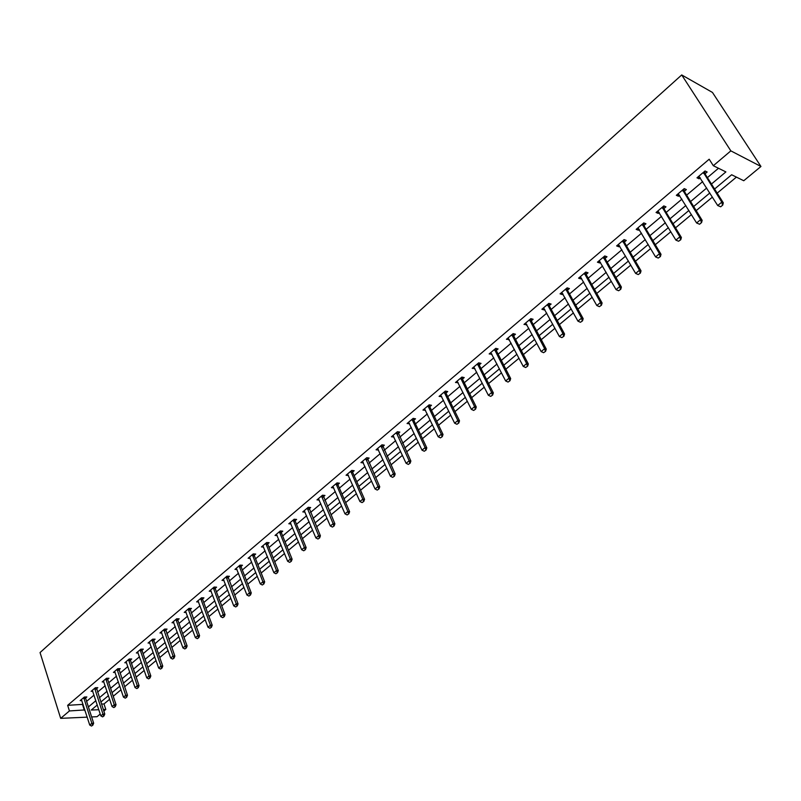 <?xml version="1.0" encoding="UTF-8"?>
<svg xmlns="http://www.w3.org/2000/svg" width="801" height="801" viewBox="0 0 801 801"><rect width="100%" height="100%" fill="white"/><g stroke="black" fill="none" stroke-linecap="round" stroke-linejoin="round"><path stroke-width="1.2" d="M101.507 704.049L104 703.959L105.802 709.436L103.81 711.078M100.225 714.051L97.041 716.695L91.624 716.935M714.582 189.016L731.643 174.758L743.749 180.736L760.95 166.478L712.449 92.435L681.711 74.944L40.05 652.565L60.676 718.357L69.427 710.948L84.856 709.916M104 703.959L109.647 699.243M113.241 696.259L121.001 689.781M124.616 686.777L132.525 680.189M136.16 677.155L144.2 670.457M147.865 667.403L156.055 660.585M159.739 657.521L168.07 650.582M171.774 647.488L180.255 640.42M184 637.306L192.63 630.117M196.385 626.983L205.176 619.664M208.961 616.51L217.912 609.05M221.727 605.876L230.838 598.287M234.673 595.093L243.955 587.353M247.819 584.139L257.281 576.259M261.166 573.025L270.798 565.005M274.713 561.741L284.525 553.561M288.47 550.277L298.463 541.957M302.438 538.642L312.62 530.162M316.625 526.828L326.998 518.177M331.033 514.823L341.606 506.012M345.662 502.627L356.445 493.646M360.53 490.242L371.524 481.091M375.639 477.656L386.853 468.325M390.998 464.87L402.422 455.348M406.598 451.864L418.252 442.162M422.457 438.658L434.342 428.755M438.588 425.221L450.713 415.128M454.978 411.564L467.353 401.261M471.659 397.676L484.275 387.163M488.61 383.549L501.486 372.825M505.862 369.181L518.998 358.237M523.403 354.563L536.82 343.389M541.256 339.694L554.953 328.29M559.428 324.555L573.406 312.911M577.922 309.156L592.189 297.261M596.745 293.476L611.323 281.321M615.909 277.506L630.798 265.101M635.423 261.246L650.632 248.57M655.298 244.695L670.837 231.739M675.543 227.824L691.433 214.588M696.169 210.643L712.409 197.116M717.185 193.131L736.419 177.111M711.438 184.04L725.886 171.915L713.321 165.707L709.185 159.219L67.654 705.331L83.074 704.359M86.588 701.386L94.037 695.098M97.582 692.114L105.161 685.716M108.736 682.712L116.445 676.204M120.03 673.17L127.88 666.552M131.484 663.508L139.474 656.77M143.109 653.706L151.229 646.848M154.893 643.764L163.164 636.785M166.848 633.681L175.259 626.572M178.973 623.448L187.534 616.219M191.269 613.075L199.99 605.716M203.744 602.542L212.635 595.053M216.41 591.859L225.451 584.229M229.266 581.015L238.478 573.246M242.302 570.012L251.684 562.102M255.549 558.848L265.101 550.788M268.986 547.504L278.718 539.293M282.633 535.999L292.545 527.629M296.48 524.305L306.583 515.784M310.548 512.44L320.841 503.749M324.836 500.385L335.329 491.534M339.354 488.139L350.047 479.118M354.102 475.694L364.996 466.502M369.081 463.058L380.185 453.686M384.3 450.212L395.624 440.66M399.769 437.166L411.324 427.424M415.489 423.899L427.273 413.957M431.479 410.412L443.494 400.28M447.719 396.705L459.974 386.362M464.25 382.768L476.745 372.215M481.051 368.59L493.806 357.827M498.132 354.172L511.158 343.188M515.524 339.504L528.81 328.3M533.206 324.585L546.773 313.141M551.198 309.406L565.045 297.722M569.521 293.947L583.659 282.022M588.154 278.227L602.592 266.042M607.138 262.217L621.886 249.772M626.462 245.907L641.521 233.201M646.137 229.306L661.526 216.33M666.182 212.405L681.901 199.139M686.597 195.174L702.667 181.617M707.393 177.632L718.487 168.27M705.06 173.767L707.143 172.005L705.03 170.983L696.98 177.802L699.103 178.803L700.274 177.812M683.784 188.996L684.324 191.349L686.357 189.587L684.234 188.615L676.334 195.314L678.477 196.265L679.568 195.344M663.949 208.56L665.971 206.848L663.809 205.917L656.059 212.495L658.222 213.406L659.243 212.545M643.954 225.481L645.946 223.789L643.774 222.908L636.154 229.356L638.347 230.227L639.288 229.426M623.829 239.809L624.329 242.122L626.292 240.43L624.089 239.589L616.62 245.917L618.823 246.748L619.694 246.007M604.565 256.13L605.055 258.433L606.988 256.761L604.765 255.96L597.426 262.187L599.659 262.968L600.45 262.287M585.651 272.17L586.122 274.453L588.024 272.811L585.791 272.05L578.582 278.157L580.825 278.908L581.556 278.287M567.519 290.172L569.401 288.57L567.148 287.849L560.069 293.847L562.332 294.558L562.993 293.997M549.246 305.632L551.108 304.05L548.835 303.369L541.877 309.266L544.159 309.937L544.76 309.426M530.863 318.628L531.293 320.861L533.126 319.269L530.843 318.628L524.004 324.415L526.838 324.595M513.231 333.637L513.651 335.789L515.464 334.227L513.151 333.616L506.432 339.304L509.226 339.494M496.3 350.438L498.092 348.926L495.769 348.345L489.171 353.942L491.914 354.142M479.248 364.866L481.021 363.374L478.688 362.823L472.19 368.33L474.903 368.55M462.127 377.121L462.487 379.083L464.23 377.581L461.887 377.071L455.499 382.477L458.172 382.708M445.997 393.011L447.719 391.549L445.366 391.068L439.088 396.395L441.711 396.635M429.466 404.905L429.787 406.758L431.489 405.286L429.116 404.835L422.948 410.072L425.531 410.332M413.837 420.235L415.519 418.803L413.146 418.382L407.068 423.529L409.621 423.799M398.147 433.511L399.809 432.099L397.426 431.709L391.439 436.775L393.962 437.056M382.708 446.578L384.35 445.176L381.957 444.815L376.07 449.802L378.553 450.092M367.519 459.424L369.141 458.052L366.738 457.711L360.951 462.618L363.394 462.918M352.31 470.477L352.57 472.109L354.172 470.718L351.759 470.407L346.062 475.233L348.465 475.534M337.611 482.973L337.862 484.555L339.444 483.183L337.021 482.893L331.414 487.649L333.767 487.919M323.374 496.79L324.936 495.459L322.513 495.198L316.986 499.874L319.299 500.114M309.106 508.855L310.658 507.544L308.225 507.303L302.788 511.909L305.051 512.129M294.848 519.288L295.068 520.77L296.6 519.438L294.157 519.228L288.811 523.764L291.023 523.954M281.031 531.023L281.241 532.475L282.763 531.163L280.31 530.963L275.043 535.428L277.206 535.599M267.424 542.577L267.624 543.999L269.126 542.698L266.673 542.527L261.476 546.923L263.609 547.073M254.017 553.962L254.207 555.343L255.699 554.062L253.236 553.912L248.12 558.247L250.212 558.367M240.811 565.166L241.001 566.527L242.463 565.256L240 565.126L234.963 569.391L237.016 569.501M227.975 577.521L229.436 576.289L226.963 576.179L222.007 580.385L224.02 580.475M214.978 587.093L215.149 588.405L216.59 587.163L214.117 587.063L209.231 591.208L211.204 591.278M202.353 597.816L202.513 599.098L203.935 597.866L201.462 597.796L196.645 601.881L198.588 601.931M190.057 609.621L191.459 608.42L188.986 608.37L184.24 612.395L186.152 612.435M177.622 618.803L177.782 620.034L179.174 618.823L176.691 618.783L172.015 622.757L173.887 622.778M165.677 630.247L167.049 629.085L164.575 629.055L159.96 632.97L161.812 632.98M153.602 639.188L153.742 640.369L155.104 639.188L152.631 639.188L148.075 643.043L149.897 643.043M141.847 649.16L141.977 650.332L143.329 649.16L140.846 649.17L136.36 652.965L138.152 652.955M130.253 659.003L130.383 660.144L131.714 658.983L129.231 659.013L124.816 662.757L126.578 662.737M118.938 669.796L120.27 668.675L117.787 668.715L113.422 672.409L115.154 672.379M107.544 678.267L107.664 679.368L108.976 678.237L106.493 678.287L102.188 681.931L103.9 681.891M96.531 688.76L97.832 687.658L95.349 687.729L91.104 691.323L92.796 691.273M85.447 697.01L85.567 698.072L86.848 696.96L84.365 697.04L80.17 700.595L81.842 700.535M67.654 705.331L69.427 710.948M713.321 165.707L730.842 150.868L681.711 74.944M60.676 718.357L87.189 717.145M97.271 705L91.254 710.036L98.813 709.726M103.299 709.536L105.802 709.436M709.816 193.001L693.626 206.538M688.9 210.483L673.05 223.729M668.364 227.644L652.865 240.61M648.219 244.495L633.04 257.171M628.435 261.026L613.576 273.441M609 277.266L594.462 289.421M589.926 293.216L575.689 305.121M571.183 308.876L557.246 320.53M552.78 324.265L539.123 335.679M534.688 339.384L521.311 350.568M516.915 354.242L503.809 365.196M499.444 368.84L486.597 379.584M482.272 383.198L469.686 393.722M465.391 397.306L453.056 407.619M448.79 411.183L436.695 421.296M432.47 424.83L420.615 434.743M416.41 438.247L404.785 447.969M400.62 451.454L389.216 460.975M385.081 464.44L373.897 473.781M369.792 477.216L358.828 486.387M354.753 489.791L343.989 498.783M339.944 502.167L329.391 510.988M325.366 514.352L315.013 523.003M311.018 526.347L300.856 534.838M296.891 538.152L286.918 546.492M282.983 549.776L273.191 557.957M269.286 561.231L259.674 569.261M255.789 572.505L246.358 580.395M242.503 583.609L233.241 591.358M229.406 594.552L220.315 602.162M216.51 605.336L207.579 612.805M203.804 615.959L195.033 623.298M191.279 626.432L182.658 633.631M178.933 636.745L170.473 643.824M166.768 646.918L158.448 653.866M154.773 656.94L146.603 663.769M142.948 666.832L134.918 673.541M131.294 676.575L123.404 683.163M119.79 686.177L112.04 692.665M108.455 695.658L100.836 702.026M760.95 166.478L730.842 150.868M88.39 706.953L95.86 700.685M99.414 697.701L107.024 691.313M110.598 688.319L118.328 681.821M121.932 678.807L129.802 672.199M133.427 669.155L141.427 662.437M145.081 659.373L153.231 652.535M156.896 649.451L165.196 642.492M168.891 639.398L177.331 632.309M181.046 629.185L189.647 621.976M193.391 618.833L202.142 611.483M205.907 608.319L214.818 600.84M218.613 597.656L227.684 590.047M231.499 586.843L240.741 579.083M244.585 575.859L253.997 567.959M257.872 564.715L267.454 556.665M271.359 553.391L281.121 545.201M285.046 541.907L294.988 533.556M298.943 530.242L309.086 521.731M313.061 518.387L323.394 509.716M327.399 506.352L337.932 497.521M341.967 494.137L352.69 485.126M356.765 481.711L367.699 472.54M371.794 469.096L382.948 459.744M387.073 456.28L398.437 446.738M402.593 443.243L414.187 433.521M418.372 430.007L430.197 420.084M434.412 416.54L446.477 406.417M450.723 402.853L463.028 392.53M467.313 388.936L479.859 378.402M484.174 374.778L496.98 364.034M501.326 360.38L514.402 349.416M518.778 345.732L532.124 334.538M536.54 330.833L550.157 319.409M554.602 315.674L568.51 304M572.995 300.235L587.183 288.33M591.709 284.525L606.207 272.36M610.762 268.535L625.571 256.11M630.167 252.255L645.286 239.559M649.921 235.674L665.381 222.698M670.047 218.783L685.846 205.527M690.552 201.572L706.692 188.025M82.583 704.77L84.375 710.327M697.951 176.981L699.103 178.803M677.356 194.443L678.477 196.265M657.13 211.584L658.222 213.406M637.276 228.415L638.347 230.227M617.771 244.936L618.823 246.748M598.627 261.166L599.659 262.968M579.824 277.106L580.825 278.908M561.341 292.765L562.332 294.558M543.188 308.155L544.159 309.937M525.356 323.274L526.297 325.056M507.824 338.132L508.745 339.904M490.582 352.74L491.494 354.513M473.641 367.098L474.532 368.86M456.981 381.226L457.852 382.978M440.6 395.113L441.451 396.865M424.48 408.77L425.311 410.512M408.65 422.247L409.451 423.939M393.131 435.634L393.832 437.156M377.862 448.81L378.472 450.152M362.833 461.776L363.364 462.948M720.68 206.798L722.732 205.096L720.68 206.798L717.696 205.527L698.883 176.19M703.388 172.375L721.801 202.132L723.303 202.823L722.732 205.096M704.52 171.424L705.25 174.238L723.303 202.823M720.429 206.678L717.696 205.527L721.801 202.132L722.482 204.986M699.553 224.24L701.566 222.578L699.553 224.24L696.6 222.978L678.207 193.722M682.622 189.977L700.625 219.654L702.147 220.315L701.566 222.578M682.782 190.658L684.324 191.349L702.147 220.315M699.293 224.13L696.6 222.978L700.625 219.654L701.306 222.468M678.557 241.251L680.79 239.719L678.557 241.251L675.894 240.11L657.911 210.923M662.247 207.249L679.849 236.836L681.391 237.466L680.79 239.719M663.428 206.247L664.129 209.031L681.391 237.466M675.894 240.11L679.849 236.836L680.54 239.619M658.212 258.062L660.404 256.55L658.212 258.062L655.578 256.921L637.986 227.814M642.242 224.2L659.463 253.707L661.015 254.307L660.404 256.55M643.453 223.179L644.134 225.942L661.015 254.307M655.578 256.921L659.463 253.707L660.144 256.45M638.227 274.553L640.399 273.071L638.227 274.553L635.634 273.421L618.422 244.395M622.607 240.851L639.448 270.267L641.02 270.828L640.399 273.071M622.747 241.522L624.329 242.122L641.02 270.828M635.634 273.421L639.448 270.267L640.139 272.981M618.612 290.753L620.755 289.301L618.612 290.753L616.059 289.622L599.208 260.675M603.313 257.191L619.794 286.528L621.386 287.058L620.755 289.301M603.453 257.862L605.055 258.433L621.386 287.058M616.059 289.622L619.794 286.528L620.485 289.211M599.358 306.663L601.461 305.221L599.358 306.663L596.825 305.531L580.335 276.675M584.37 273.251L600.5 302.488L602.102 302.998L601.461 305.221M584.51 273.912L586.122 274.453L602.102 302.998M596.825 305.531L600.5 302.488L601.191 305.141M580.435 322.282L582.517 320.871L580.435 322.282L577.942 321.151L561.801 292.385M565.766 289.021L581.546 318.167L583.168 318.648L582.517 320.871M567.058 287.919L567.679 290.623L583.168 318.648M577.942 321.151L581.546 318.167L582.247 320.79M561.851 337.621L563.904 336.24L561.851 337.621L559.388 336.5L543.589 307.814M547.483 304.52L562.933 333.566L564.565 334.017L563.904 336.24M548.805 303.399L549.406 306.092L564.565 334.017M559.388 336.5L562.933 333.566L563.624 336.16M543.599 352.7L545.611 351.329L543.599 352.7L541.166 351.579L525.696 322.983M529.521 319.739L544.64 348.695L546.282 349.126L545.611 351.329M529.641 320.39L531.293 320.861L546.282 349.126M541.166 351.579L544.64 348.695L545.341 351.259M525.666 367.509L527.649 366.167L525.666 367.509L523.253 366.397L508.104 337.892M511.869 334.708L526.668 363.564L528.33 363.964L527.649 366.167M511.989 335.349L513.651 335.789L528.33 363.964M523.253 366.397L526.668 363.564L527.378 366.097M508.034 382.067L509.997 380.745L508.034 382.067L505.651 380.956L490.813 352.55M494.517 349.416L509.015 378.172L510.678 378.553L509.997 380.745M495.909 348.375L496.45 350.888L510.678 378.553M505.651 380.956L509.015 378.172L509.716 380.685M490.703 396.385L492.635 395.073L490.703 396.385L488.35 395.273L473.822 366.948M477.456 363.874L491.654 392.54L493.336 392.89L492.635 395.073M478.878 362.873L479.388 365.316L493.336 392.89M488.35 395.273L491.654 392.54L492.355 395.013M473.671 410.442L475.584 409.161L473.671 410.442L471.348 409.341L457.111 381.116M460.685 378.082L474.592 406.648L476.275 406.988L475.584 409.161M460.795 378.723L462.487 379.083L476.275 406.988M471.348 409.341L474.592 406.648L475.293 409.101M456.92 424.28L458.803 423.008L456.92 424.28L454.628 423.168L440.68 395.043M444.195 392.059L457.822 420.535L459.514 420.835L458.803 423.008M445.666 391.128L446.137 393.451L459.514 420.835M454.628 423.168L457.822 420.535L458.522 422.958M440.46 437.877L442.312 436.625L440.46 437.877L438.177 436.775L424.52 408.74M427.974 405.807L441.321 434.182L443.023 434.462L442.312 436.625M428.084 406.437L429.787 406.758L443.023 434.462M438.177 436.775L441.321 434.182L442.032 436.575M424.26 451.253L426.092 450.022L424.26 451.253L422.007 450.152L408.62 422.217M412.014 419.334L425.101 447.599L426.813 447.869L426.092 450.022M413.526 418.452L413.967 420.665L426.813 447.869M422.007 450.152L425.101 447.599L425.812 449.972M408.33 464.41L410.142 463.188L408.33 464.41L406.107 463.308L392.981 435.474M396.325 432.63L409.141 460.795L410.863 461.046L410.142 463.188M397.857 431.779L410.863 461.046M406.107 463.308L409.141 460.795L409.852 463.148M392.66 477.346L394.442 476.144L392.66 477.346L390.457 476.255L377.591 448.51M380.886 445.716L393.451 473.781L395.173 474.012L394.442 476.144M382.427 444.885L395.173 474.012M390.457 476.255L393.451 473.781L394.152 476.114M377.241 490.082L379.003 488.9L377.241 490.082L375.068 488.99L362.452 461.346M365.687 458.603L378.002 486.557L379.744 486.768L379.003 488.9M367.248 457.782L379.744 486.768M375.068 488.99L378.002 486.557L378.713 488.86M362.072 502.607L363.804 501.446L362.072 502.607L359.919 501.526L347.544 473.972M350.738 471.268L362.813 499.133L364.555 499.323L363.804 501.446M350.828 471.879L352.57 472.109L364.555 499.323M359.919 501.526L362.813 499.133L363.524 501.406M347.143 514.933L348.856 513.791L347.143 514.933L345.011 513.862L332.886 486.407M336.019 483.744L347.854 511.499L349.606 511.679L348.856 513.791M336.11 484.355L337.862 484.555L349.606 511.679M345.011 513.862L347.854 511.499L348.565 513.761M332.445 527.068L334.137 525.937L332.445 527.068L330.332 525.997L318.438 498.643M321.531 496.029L333.136 523.684L334.888 523.834L334.137 525.937M323.133 495.268L334.888 523.834M330.332 525.997L333.136 523.684L333.847 525.917M317.977 539.013L319.649 537.902L317.977 539.013L315.894 537.952L304.23 510.698M307.274 508.114L318.648 535.669L320.41 535.809L319.649 537.902M308.886 507.363L320.41 535.809M315.894 537.952L318.648 535.669L319.359 537.882M303.739 550.778L305.391 549.676L303.739 550.778L301.677 549.716L290.232 522.552M293.226 520.019L304.39 547.463L306.152 547.584L305.391 549.676M293.316 520.61L295.068 520.77L306.152 547.584M301.677 549.716L304.39 547.463L305.101 549.656M289.712 562.362L291.344 561.271L289.712 562.362L287.669 561.301L276.445 534.237M279.399 531.734L290.342 559.078L292.115 559.188L291.344 561.271M279.479 532.335L281.241 532.475L292.115 559.188M287.669 561.301L290.342 559.078L291.053 561.251M275.904 573.756L277.516 572.685L275.904 573.756L273.882 572.705L262.868 545.741M265.772 543.278L276.515 570.522L278.287 570.612L277.516 572.685M265.862 543.869L267.624 543.999L278.287 570.612M273.882 572.705L276.515 570.522L277.226 572.675M262.307 584.99L263.899 583.929L262.307 584.99L260.305 583.939L249.501 557.075M252.365 554.652L262.898 581.786L264.67 581.866L263.899 583.929M252.445 555.243L254.207 555.343L264.67 581.866M260.305 583.939L262.898 581.786L263.609 583.919M248.911 596.054L250.493 595.003L248.911 596.054L246.928 595.003L236.325 568.239M239.149 565.856L249.491 592.89L251.264 592.95L250.493 595.003M239.229 566.437L241.001 566.527L251.264 592.95M246.928 595.003L249.491 592.89L250.192 594.993M235.724 606.948L237.276 605.916L235.724 606.948L233.752 605.896L223.349 579.243M226.132 576.89L236.275 603.814L238.057 603.864L237.276 605.916M227.804 576.219L238.057 603.864M233.752 605.896L236.275 603.814L236.976 605.906M222.718 617.681L224.26 616.66L222.718 617.681L220.776 616.64L210.563 590.077M213.296 587.764L223.259 614.587L225.041 614.617L224.26 616.66M213.376 588.335L215.149 588.405L225.041 614.617M220.776 616.64L223.259 614.587L223.96 616.66M209.912 628.254L211.434 627.253L209.912 628.254L207.99 627.223L197.967 600.76M200.661 598.477L210.433 625.201L212.215 625.221L211.434 627.253M200.731 599.048L202.513 599.098L212.215 625.221M207.99 627.223L210.433 625.201L211.134 627.243M197.296 638.677L198.798 637.686L197.296 638.677L195.384 637.646L185.542 611.283M188.205 609.03L197.797 635.654L199.579 635.664L198.798 637.686M189.897 608.39L199.579 635.664M195.384 637.646L197.797 635.654L198.498 637.686M184.851 648.95L186.343 647.969L184.851 648.95L182.968 647.919L173.306 621.656M175.93 619.433L185.341 645.956L187.124 645.956L186.343 647.969M176 620.004L177.782 620.034L187.124 645.956M182.968 647.919L185.341 645.956L186.042 647.969M172.595 659.073L174.067 658.102L172.595 659.073L170.723 658.052L161.241 631.889M163.825 629.696L173.066 656.109L174.858 656.099L174.067 658.102M165.527 629.065L174.858 656.099M170.723 658.052L173.066 656.109L173.767 658.112M160.51 669.055L161.962 668.094L160.51 669.055L158.658 668.034L149.346 641.961M151.89 639.809L160.971 666.122L162.753 666.092L161.962 668.094M151.96 640.369L153.742 640.369L162.753 666.092M158.658 668.034L160.971 666.122L161.672 668.094M148.606 678.888L150.037 677.946L148.606 678.888L146.763 677.866L137.622 651.904M140.125 649.781L149.036 675.984L150.828 675.954L150.037 677.946M140.195 650.332L141.977 650.332L150.828 675.954M146.763 677.866L149.036 675.984L149.737 677.946M136.861 688.59L138.283 687.648L136.861 688.59L135.039 687.568L126.057 661.706M128.53 659.603L137.281 685.716L139.074 685.666L138.283 687.648M128.591 660.164L130.383 660.144L139.074 685.666M135.039 687.568L137.281 685.716L137.982 687.658M125.276 698.152L126.678 697.23L125.276 698.152L123.474 697.14L114.653 671.368M117.096 669.306L125.687 695.308L127.479 695.248L126.678 697.23M118.818 668.705L127.479 695.248M123.474 697.14L125.687 695.308L126.388 697.24M113.862 707.583L115.244 706.662L113.862 707.583L112.07 706.572L103.409 680.9M105.812 678.858L114.253 704.77L116.045 704.7L115.244 706.662M105.872 679.408L107.664 679.368L116.045 704.7M112.07 706.572L114.253 704.77L114.954 706.682M102.598 716.875L103.97 715.974L102.598 716.875L100.826 715.874L92.315 690.302M94.688 688.289L102.979 714.102L104.771 714.021L103.97 715.974M96.42 687.699L104.771 714.021M100.826 715.874L102.979 714.102L103.669 715.994M91.494 726.056L92.846 725.155L91.494 726.056L89.732 725.055L81.372 699.573M83.715 697.591L91.855 723.293L93.657 723.203L92.846 725.155M83.775 698.132L85.567 698.072L93.657 723.203M89.732 725.055L91.855 723.293L92.556 725.175M703.729 173.507L705.25 174.238M703.548 173.066L705.07 173.797M682.963 191.099L684.495 191.789M662.577 208.36L664.129 209.031M662.397 207.92L663.959 208.59M642.562 225.311L644.134 225.942M642.392 224.871L643.964 225.512M622.918 241.952L624.5 242.553M603.614 258.292L605.216 258.863M584.67 274.342L586.282 274.883M566.057 290.112L567.679 290.623M565.896 289.682L567.519 290.192M547.764 305.602L549.406 306.092M547.614 305.171L549.246 305.662M529.791 320.821L531.443 321.281M512.139 335.779L513.791 336.21M494.778 350.478L496.45 350.888M494.638 350.057L496.3 350.468M477.716 364.926L479.388 365.316M477.576 364.505L479.248 364.896M460.935 379.133L462.628 379.504M444.435 393.111L446.137 393.451M444.305 392.69L445.997 393.041M428.215 406.848L429.917 407.178M412.255 420.365L413.967 420.665M412.125 419.954L413.837 420.255M396.555 433.661L398.277 433.942M396.425 433.251L398.147 433.531M381.106 446.748L382.838 447.008M380.986 446.337L382.708 446.598M365.907 459.614L367.639 459.864M365.787 459.213L367.519 459.454M350.948 472.29L352.69 472.51M336.23 484.755L337.972 484.965M321.732 497.031L323.484 497.221M321.622 496.63L323.374 496.82M307.464 509.116L309.226 509.286M307.354 508.715L309.116 508.885M293.416 521.01L295.179 521.171M279.589 532.725L281.351 532.865M265.962 544.269L267.724 544.39M252.545 555.634L254.317 555.744M239.329 566.828L241.101 566.918M226.303 577.851L228.075 577.932M226.202 577.471L227.985 577.551M213.466 588.725L215.249 588.785M200.831 599.428L202.603 599.488M188.365 609.982L190.147 610.022M188.275 609.601L190.057 609.641M176.08 620.385L177.872 620.415M163.975 630.637L165.767 630.657M163.895 630.257L165.677 630.277M152.04 640.75L153.832 640.75M140.275 650.712L142.067 650.702M128.681 660.535L130.463 660.515M117.236 670.227L119.029 670.197M117.156 669.856L118.948 669.826M105.952 679.779L107.745 679.739M94.828 689.2L96.611 689.15M94.748 688.84L96.541 688.79M83.845 698.502L85.637 698.442"/></g></svg>
